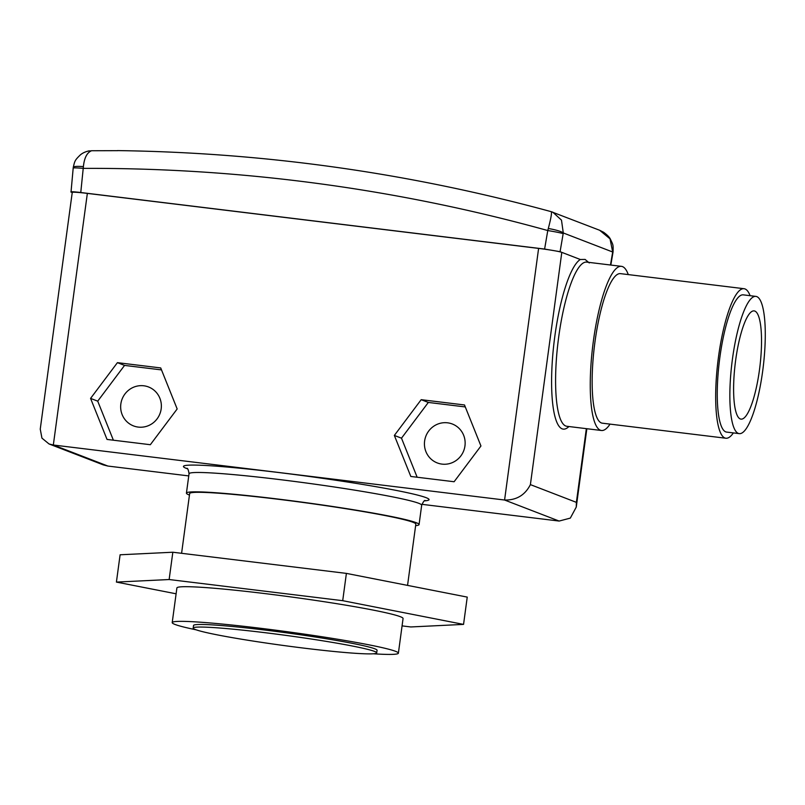 <?xml version="1.0" encoding="UTF-8"?>
<svg xmlns="http://www.w3.org/2000/svg" width="805" height="805" viewBox="0 0 805 805"><rect width="100%" height="100%" fill="white"/><g stroke="black" fill="none" stroke-linecap="round" stroke-linejoin="round"><path stroke-width="1.21" d="M373.299 653.781A114.109 6.37 -172.3 0 0 398.384 653.177A114.109 6.37 -172.3 0 0 260.307 628.252A114.109 6.37 -172.3 0 0 172.21 622.597A114.109 6.37 -172.3 0 0 196.239 629.842M398.384 653.177L403.064 618.532A114.109 6.37 -172.3 0 0 264.996 593.597A114.109 6.37 -172.3 0 0 176.899 587.952L172.21 622.597M264.674 632.65A92.595 5.172 -172.3 0 0 193.19 628.061A92.595 5.172 -172.3 0 0 305.226 648.287A92.595 5.172 -172.3 0 0 376.71 652.875A92.595 5.172 -172.3 0 0 264.674 632.65M376.71 652.875L377.062 650.289A92.595 5.172 -172.3 0 0 265.016 630.063A92.595 5.172 -172.3 0 0 193.542 625.475L193.19 628.061M754.859 311.072A54.519 12.427 96.9 0 0 754.164 310.901A54.519 12.427 96.9 0 0 735.428 361.958A54.519 12.427 96.9 0 0 740.278 418.952A54.519 12.427 96.9 0 0 740.972 419.123A54.519 12.427 96.9 0 0 759.709 368.066A54.519 12.427 96.9 0 0 754.859 311.072M568.924 426.529A85.944 19.592 -83.1 0 1 562.121 428.844A85.944 19.592 -83.1 0 1 553.558 346.814A85.944 19.592 -83.1 0 1 580.304 259.492L585.094 259.421L589.28 262.953M415.622 525.655A117.379 6.551 -172.3 0 0 419.063 524.568A117.379 6.551 -172.3 0 0 277.041 498.939A117.379 6.551 -172.3 0 0 186.428 493.123A117.379 6.551 -172.3 0 0 189.457 495.075M738.326 433.402A69.119 15.758 96.9 0 0 739.201 433.623A69.119 15.758 96.9 0 0 762.969 368.881A69.119 15.758 96.9 0 0 756.811 296.622A69.119 15.758 96.9 0 0 755.935 296.401A69.119 15.758 96.9 0 0 732.168 361.133A69.119 15.758 96.9 0 0 738.326 433.402M755.935 296.401L743.327 294.861A69.119 15.758 96.9 0 0 719.569 359.604A69.119 15.758 96.9 0 0 725.718 431.862A69.119 15.758 96.9 0 0 726.603 432.084L739.201 433.623M750.099 295.687A75.318 17.167 96.9 0 0 745.038 288.955A75.318 17.167 96.9 0 0 744.082 288.713A75.318 17.167 96.9 0 0 718.191 359.251A75.318 17.167 96.9 0 0 724.892 437.99A75.318 17.167 96.9 0 0 725.848 438.232A75.318 17.167 96.9 0 0 733.375 432.909M744.082 288.713L620.554 273.65A75.318 17.167 96.9 0 0 594.664 344.198A75.318 17.167 96.9 0 0 601.365 422.937A75.318 17.167 96.9 0 0 602.321 423.178L725.848 438.232M628.272 274.596A82.684 18.847 96.9 0 0 622.496 266.606A82.684 18.847 96.9 0 0 621.44 266.344A82.684 18.847 96.9 0 0 593.023 343.785A82.684 18.847 96.9 0 0 600.379 430.222A82.684 18.847 96.9 0 0 601.436 430.494A82.684 18.847 96.9 0 0 610.049 424.114M143.803 385.786A20.87 20.286 111.1 0 1 148.523 386.964A20.87 20.286 111.1 0 1 160.698 411.345A20.87 20.286 111.1 0 1 138.219 427.083A20.87 20.286 111.1 0 1 133.509 425.905A20.87 20.286 111.1 0 1 121.324 401.524A20.87 20.286 111.1 0 1 143.803 385.786M447.58 422.816A20.87 20.286 111.1 0 1 452.299 423.994A20.87 20.286 111.1 0 1 464.475 448.375A20.87 20.286 111.1 0 1 441.995 464.113A20.87 20.286 111.1 0 1 437.286 462.935A20.87 20.286 111.1 0 1 425.1 438.554A20.87 20.286 111.1 0 1 447.58 422.816M407.551 585.386L415.833 524.136A114.109 6.37 -172.3 0 0 277.755 499.211A114.109 6.37 -172.3 0 0 189.658 493.556L181.588 553.297M117.741 150.666L91.579 150.746C87.01 152.568 84.284 157.861 83.398 166.635L80.772 192.516C73.346 191.66 70.095 191.51 71.021 192.083L72.239 192.546M91.579 150.746L89.063 151.038M89.174 150.867C85.672 151.582 82.744 152.91 80.389 154.852C74.764 160.326 74.835 160.859 73.285 167.269L73.285 167.269A13.041 1.952 7.2 0 1 83.398 166.635M586.855 428.713L576.259 507.09L570.322 518.108L559.133 521.056L421.87 504.322M188.752 475.916L107.89 466.055L103.342 464.908L49.035 443.958L53.331 445.014L107.89 466.055M559.133 521.056L504.584 500.026L53.331 445.014L87.353 193.391L538.605 248.403A19.562 1.097 7.7 0 1 561.799 252.357L530.394 484.62L576.38 502.36L586.342 428.652M580.304 259.492L560.079 251.693L544.613 249.057L80.772 192.516M107.035 439.429L90.573 398.405L117.419 362.653L160.718 367.935L177.17 408.96L150.334 444.712L107.035 439.429M454.111 481.742L410.812 476.459L394.349 435.435L421.186 399.683L464.495 404.965L480.947 445.99L454.111 481.742M544.613 249.057L547.772 230.552A1800.644 1750.342 -68.9 0 0 83.297 168.376A13.041 0.815 6 0 0 73.185 168.124L71.021 192.083M49.035 443.958L41.941 438.131L40.25 429.115L72.249 192.425A19.562 1.097 7.7 0 1 87.353 193.391M551.254 211.695L552.844 212.218L561.488 220.137L563.289 232.957L560.079 251.693M610.472 265.006L612.686 252.005L610.029 238.844L599.644 230.26L551.173 211.675C552.019 212.369 551.063 217.984 548.306 228.509A13.041 1.972 11.1 0 1 563.289 232.957L612.686 252.005A13.041 0.745 8.3 0 0 613.058 251.885L613.058 251.885C613.279 244.056 613.128 245.173 610.421 239.196C609.526 237.244 607.252 234.939 603.619 232.273L599.594 230.24M563.168 233.651A13.041 0.624 9.7 0 0 547.772 230.552L548.306 228.509M576.259 507.09L576.38 502.36M538.605 248.403L504.584 500.026C516.428 500.287 525.031 495.156 530.394 484.62M612.575 252.7A13.041 0.624 9.7 0 1 612.897 252.901L610.824 265.046M113.384 440.204L97.717 401.152L124.554 365.41L161.513 369.908M97.717 401.152L90.573 398.405M124.554 365.41L117.419 362.653M417.151 477.234L401.494 438.182L428.33 402.44L465.28 406.938M401.494 438.182L394.349 435.435M428.33 402.44L421.186 399.683M402.077 625.888L410.822 626.954L463.549 624.398L342.709 600.681L169.141 579.53L116.413 582.085L176.104 593.798M463.549 624.398L467.242 597.099L346.392 573.391L172.834 552.23L120.106 554.786L116.413 582.085M342.709 600.681L346.392 573.391M169.141 579.53L172.834 552.23M621.44 266.344L586.775 262.118A82.684 18.847 96.9 0 0 558.358 339.559A82.684 18.847 96.9 0 0 565.714 425.996A82.684 18.847 96.9 0 0 566.77 426.268L601.436 430.494M425.251 500.549C424.517 500.046 423.329 501.606 421.679 505.218A117.379 6.551 -172.3 0 0 279.657 479.579A117.379 6.551 -172.3 0 0 189.044 473.763C188.42 469.848 187.686 468.037 186.841 468.319M187.414 468.782A123.9 6.913 7.7 0 1 279.104 472.575A123.9 6.913 7.7 0 1 424.577 500.851M186.428 493.123L189.044 473.763M117.389 150.595C264.805 152.598 409.413 172.954 551.214 211.675L551.214 211.675M612.897 252.901L613.058 251.885M73.185 168.124L73.285 167.269M419.063 524.568L421.679 505.218"/></g></svg>
